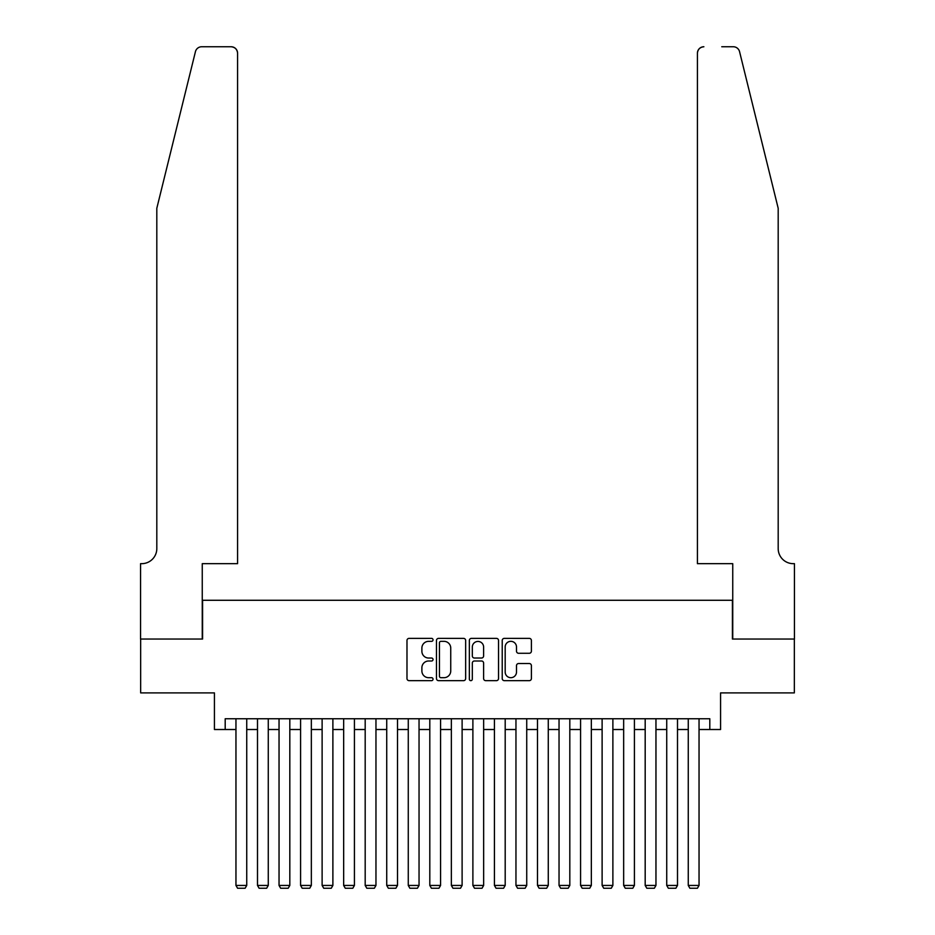 <?xml version="1.0" encoding="UTF-8"?>
<svg xmlns="http://www.w3.org/2000/svg" width="935" height="935" viewBox="0 0 935 935"><rect width="100%" height="100%" fill="white"/><g stroke="black" fill="none" stroke-linecap="round" stroke-linejoin="round"><path stroke-width="1.4" d="M433.045 639.856A1.484 1.484 0 0 0 431.561 638.371L409.098 638.371A2.115 2.115 0 0 0 406.982 640.487L406.982 678.541A2.115 2.115 0 0 0 409.098 680.657L431.561 680.657A1.484 1.484 0 0 0 433.045 679.172A1.484 1.484 0 0 0 431.561 677.7L428.651 677.7A6.767 6.767 0 0 1 421.884 670.933L421.884 667.754A6.767 6.767 0 0 1 428.651 660.998L431.561 660.998A1.484 1.484 0 0 0 433.045 659.514A1.484 1.484 0 0 0 431.561 658.03L428.651 658.03A6.767 6.767 0 0 1 421.884 651.274L421.884 648.095A6.767 6.767 0 0 1 428.651 641.328L431.561 641.328A1.484 1.484 0 0 0 433.045 639.856M529.28 653.273A2.115 2.115 0 0 0 531.396 651.157L531.396 640.487A2.115 2.115 0 0 0 529.28 638.371L504.339 638.371A2.115 2.115 0 0 0 502.224 640.487L502.224 678.541A2.115 2.115 0 0 0 504.339 680.657L529.28 680.657A2.115 2.115 0 0 0 531.396 678.541L531.396 665.65A2.115 2.115 0 0 0 529.28 663.534L518.609 663.534A2.115 2.115 0 0 0 516.494 665.65L516.494 672.043A5.657 5.657 0 0 1 510.837 677.7A5.657 5.657 0 0 1 505.18 672.043L505.18 646.985A5.657 5.657 0 0 1 510.837 641.328A5.657 5.657 0 0 1 516.494 646.985L516.494 651.157A2.115 2.115 0 0 0 518.609 653.273L529.28 653.273M225.195 729.51L225.195 718.746L709.805 718.746L709.805 729.51L720.569 729.51L720.569 692.893L794.341 692.893L794.341 639.049L732.421 639.049L732.421 600.282L202.579 600.282L202.579 639.049L140.659 639.049L140.659 692.893L214.431 692.893L214.431 729.51L235.959 729.51M465.653 640.487A2.115 2.115 0 0 0 463.538 638.371L438.585 638.371A2.115 2.115 0 0 0 436.47 640.487L436.47 678.541A2.115 2.115 0 0 0 438.585 680.657L463.538 680.657A2.115 2.115 0 0 0 465.653 678.541L465.653 640.487M471.462 638.371L496.415 638.371A2.115 2.115 0 0 1 498.53 640.487L498.53 678.541A2.115 2.115 0 0 1 496.415 680.657L485.733 680.657A2.115 2.115 0 0 1 483.617 678.541L483.617 663.102A2.115 2.115 0 0 0 481.502 660.998L474.419 660.998A2.115 2.115 0 0 0 472.315 663.102L472.315 679.172A1.484 1.484 0 0 1 470.831 680.657A1.484 1.484 0 0 1 469.347 679.172L469.347 640.487A2.115 2.115 0 0 1 471.462 638.371M246.735 729.51L257.499 729.51M268.275 729.51L279.039 729.51M289.815 729.51L300.579 729.51M311.343 729.51L322.119 729.51M332.883 729.51L343.659 729.51M354.423 729.51L365.188 729.51M375.964 729.51L386.728 729.51M397.504 729.51L408.268 729.51M419.044 729.51L429.808 729.51M440.572 729.51L451.348 729.51M462.112 729.51L472.888 729.51M483.652 729.51L494.428 729.51M505.192 729.51L515.956 729.51M526.732 729.51L537.496 729.51M548.272 729.51L559.036 729.51M569.812 729.51L580.577 729.51M591.341 729.51L602.117 729.51M612.881 729.51L623.657 729.51M634.421 729.51L645.185 729.51M655.961 729.51L666.725 729.51M677.501 729.51L688.265 729.51M699.041 729.51L709.805 729.51M440.911 641.328A1.484 1.484 0 0 0 439.438 642.812L439.438 676.215A1.484 1.484 0 0 0 440.911 677.7L443.985 677.7A6.767 6.767 0 0 0 450.74 670.933L450.74 648.095A6.767 6.767 0 0 0 443.985 641.328L440.911 641.328M483.617 647.09A5.657 5.657 0 0 0 477.96 641.433A5.657 5.657 0 0 0 472.315 647.09L472.315 655.914A2.115 2.115 0 0 0 474.419 658.03L481.502 658.03A2.115 2.115 0 0 0 483.617 655.914L483.617 647.09M246.735 718.746L246.735 885.445L235.959 885.445L235.959 718.746M246.735 885.445L245.122 888.25L237.583 888.25L235.959 885.445M195.438 51.659C197.086 48.117 197.086 48.117 195.438 51.659L156.811 208.283L156.811 548.588A15.077 15.077 0 0 1 141.734 563.665L140.554 563.665L140.554 639.049L202.252 639.049L202.252 563.665L237.583 563.665L237.583 53.213A6.463 6.463 0 0 0 231.12 46.75L201.715 46.75A6.463 6.463 0 0 0 195.438 51.659M213.238 46.75L231.12 46.75C235.012 47.159 237.163 49.31 237.583 53.213L237.583 563.665M156.811 548.588A15.077 15.077 0 0 1 141.734 563.665M766.338 160.259L739.562 51.659C737.914 48.117 737.914 48.117 739.562 51.659C737.914 48.117 737.914 48.117 739.562 51.659L778.189 208.283L778.189 548.588A15.077 15.077 0 0 0 793.266 563.665L794.446 563.665L794.446 639.049L732.748 639.049L732.748 563.665L697.417 563.665L697.417 53.213L697.417 563.665M721.762 46.75L733.285 46.75A6.463 6.463 0 0 1 739.562 51.659M703.88 46.75A6.463 6.463 0 0 0 697.417 53.213C697.837 49.31 699.988 47.159 703.88 46.75M778.189 548.588A15.077 15.077 0 0 0 793.266 563.665M268.275 718.746L268.275 885.445L257.499 885.445L257.499 718.746M268.275 885.445L266.65 888.25L259.112 888.25L257.499 885.445M289.815 718.746L289.815 885.445L279.039 885.445L279.039 718.746M289.815 885.445L288.19 888.25L280.652 888.25L279.039 885.445M311.343 718.746L311.343 885.445L300.579 885.445L300.579 718.746M311.343 885.445L309.73 888.25L302.192 888.25L300.579 885.445M332.883 718.746L332.883 885.445L322.119 885.445L322.119 718.746M332.883 885.445L331.27 888.25L323.732 888.25L322.119 885.445M354.423 718.746L354.423 885.445L343.659 885.445L343.659 718.746M354.423 885.445L352.811 888.25L345.272 888.25L343.659 885.445M375.964 718.746L375.964 885.445L365.188 885.445L365.188 718.746M375.964 885.445L374.351 888.25L366.812 888.25L365.188 885.445M397.504 718.746L397.504 885.445L386.728 885.445L386.728 718.746M397.504 885.445L395.891 888.25L388.352 888.25L386.728 885.445M419.044 718.746L419.044 885.445L408.268 885.445L408.268 718.746M419.044 885.445L417.419 888.25L409.881 888.25L408.268 885.445M440.572 718.746L440.572 885.445L429.808 885.445L429.808 718.746M440.572 885.445L438.959 888.25L431.421 888.25L429.808 885.445M462.112 718.746L462.112 885.445L451.348 885.445L451.348 718.746M462.112 885.445L460.499 888.25L452.961 888.25L451.348 885.445M483.652 718.746L483.652 885.445L472.888 885.445L472.888 718.746M483.652 885.445L482.039 888.25L474.501 888.25L472.888 885.445M505.192 718.746L505.192 885.445L494.428 885.445L494.428 718.746M505.192 885.445L503.579 888.25L496.041 888.25L494.428 885.445M526.732 718.746L526.732 885.445L515.956 885.445L515.956 718.746M526.732 885.445L525.119 888.25L517.581 888.25L515.956 885.445M548.272 718.746L548.272 885.445L537.496 885.445L537.496 718.746M548.272 885.445L546.648 888.25L539.109 888.25L537.496 885.445M569.812 718.746L569.812 885.445L559.036 885.445L559.036 718.746M569.812 885.445L568.188 888.25L560.649 888.25L559.036 885.445M591.341 718.746L591.341 885.445L580.577 885.445L580.577 718.746M591.341 885.445L589.728 888.25L582.189 888.25L580.577 885.445M612.881 718.746L612.881 885.445L602.117 885.445L602.117 718.746M612.881 885.445L611.268 888.25L603.729 888.25L602.117 885.445M634.421 718.746L634.421 885.445L623.657 885.445L623.657 718.746M634.421 885.445L632.808 888.25L625.27 888.25L623.657 885.445M655.961 718.746L655.961 885.445L645.185 885.445L645.185 718.746M655.961 885.445L654.348 888.25L646.81 888.25L645.185 885.445M677.501 718.746L677.501 885.445L666.725 885.445L666.725 718.746M677.501 885.445L675.888 888.25L668.35 888.25L666.725 885.445M699.041 718.746L699.041 885.445L688.265 885.445L688.265 718.746M699.041 885.445L697.417 888.25L689.878 888.25L688.265 885.445"/></g></svg>
